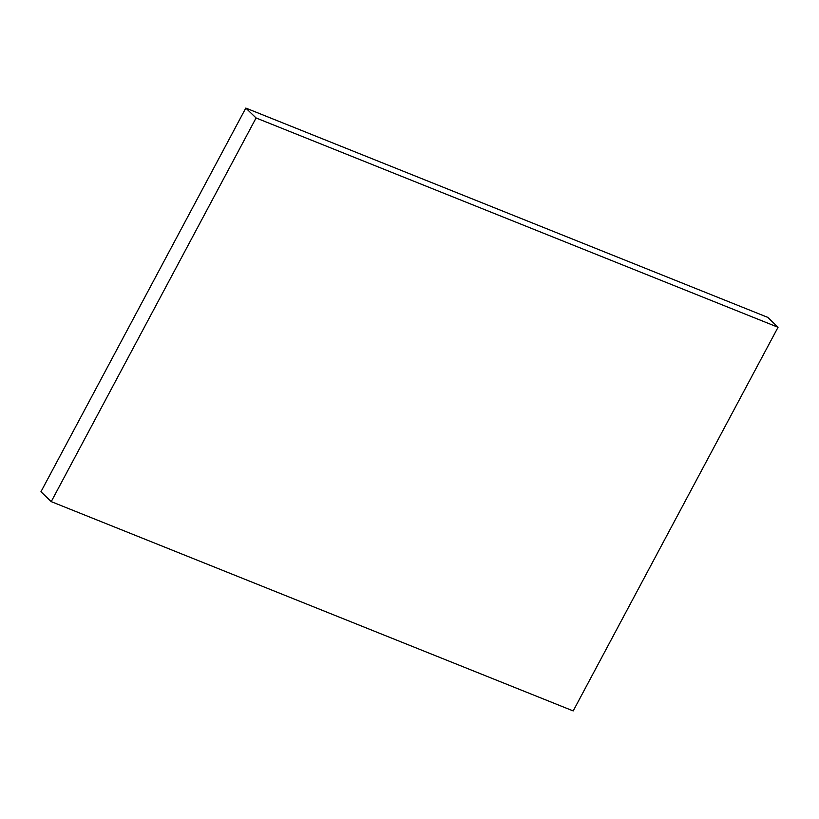 <?xml version="1.0" encoding="UTF-8"?>
<svg xmlns="http://www.w3.org/2000/svg" width="819" height="819" viewBox="0 0 819 819"><rect width="100%" height="100%" fill="white"/><g stroke="black" fill="none" stroke-linecap="round" stroke-linejoin="round"><path stroke-width="1.23" d="M40.95 491.728L51.228 501.627L573.198 710.923L778.05 327.272L256.081 117.967L51.228 501.627L40.95 491.728L245.802 108.077L256.081 117.967L245.802 108.077L767.772 317.373L778.05 327.272L767.772 317.373L245.802 108.077L40.95 491.728M51.228 501.627L256.081 117.967L778.05 327.272L573.198 710.923L51.228 501.627"/></g></svg>
